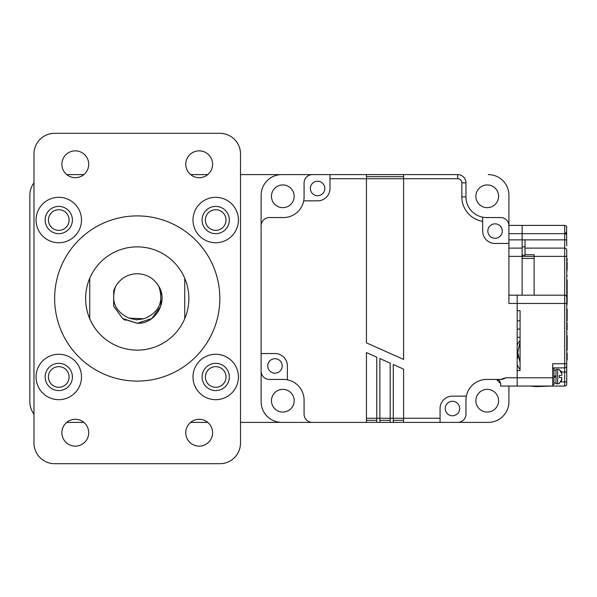 <?xml version="1.0" encoding="UTF-8"?>
<svg xmlns="http://www.w3.org/2000/svg" width="597" height="597" viewBox="0 0 597 597"><rect width="100%" height="100%" fill="white"/><g stroke="black" fill="none" stroke-linecap="round" stroke-linejoin="round"><path stroke-width="0.9" d="M58.775 399.684A22.716 22.716 0 0 0 81.49 376.968A22.716 22.716 0 0 0 58.775 354.252A22.716 22.716 0 0 0 36.059 376.968A22.716 22.716 0 0 0 58.775 399.684M58.775 390.595A13.627 13.627 0 0 0 72.401 376.968A13.627 13.627 0 0 0 58.775 363.342A13.627 13.627 0 0 0 45.148 376.968A13.627 13.627 0 0 0 58.775 390.595M58.775 366.64A10.328 10.328 0 0 1 69.095 376.968A10.328 10.328 0 0 1 58.775 387.289A10.328 10.328 0 0 1 48.447 376.968A10.328 10.328 0 0 1 58.775 366.64A10.328 10.328 0 0 0 48.447 376.968A10.328 10.328 0 0 0 58.775 387.289M215.704 399.684A22.716 22.716 0 0 0 238.419 376.968A22.716 22.716 0 0 0 215.704 354.252A22.716 22.716 0 0 0 192.995 376.968A22.716 22.716 0 0 0 215.704 399.684M215.704 390.595A13.627 13.627 0 0 0 229.338 376.968A13.627 13.627 0 0 0 215.704 363.342A13.627 13.627 0 0 0 202.077 376.968A13.627 13.627 0 0 0 215.704 390.595M215.704 366.64A10.328 10.328 0 0 1 226.032 376.968A10.328 10.328 0 0 1 215.704 387.289A10.328 10.328 0 0 1 205.383 376.968A10.328 10.328 0 0 1 215.704 366.64A10.328 10.328 0 0 0 205.383 376.968A10.328 10.328 0 0 0 215.704 387.289M215.704 242.748A22.716 22.716 0 0 0 238.419 220.032A22.716 22.716 0 0 0 215.704 197.316A22.716 22.716 0 0 0 192.995 220.032A22.716 22.716 0 0 0 215.704 242.748M215.704 233.658A13.627 13.627 0 0 0 229.338 220.032A13.627 13.627 0 0 0 215.704 206.405A13.627 13.627 0 0 0 202.077 220.032A13.627 13.627 0 0 0 215.704 233.658M215.704 209.711A10.328 10.328 0 0 1 226.032 220.032A10.328 10.328 0 0 1 215.704 230.36A10.328 10.328 0 0 1 205.383 220.032A10.328 10.328 0 0 1 215.704 209.711A10.328 10.328 0 0 0 205.383 220.032A10.328 10.328 0 0 0 215.704 230.36M58.775 242.748A22.716 22.716 0 0 0 81.49 220.032A22.716 22.716 0 0 0 58.775 197.316A22.716 22.716 0 0 0 36.059 220.032A22.716 22.716 0 0 0 58.775 242.748M58.775 233.658A13.627 13.627 0 0 0 72.401 220.032A13.627 13.627 0 0 0 58.775 206.405A13.627 13.627 0 0 0 45.148 220.032A13.627 13.627 0 0 0 58.775 233.658M58.775 209.711A10.328 10.328 0 0 1 69.095 220.032A10.328 10.328 0 0 1 58.775 230.36A10.328 10.328 0 0 1 48.447 220.032A10.328 10.328 0 0 1 58.775 209.711A10.328 10.328 0 0 0 48.447 220.032A10.328 10.328 0 0 0 58.775 230.36M199.189 446.138A13.425 13.425 0 0 0 212.607 432.721A13.425 13.425 0 0 0 199.189 419.295A13.425 13.425 0 0 0 185.764 432.721A13.425 13.425 0 0 0 199.189 446.138M199.189 177.705A13.425 13.425 0 0 0 212.607 164.279A13.425 13.425 0 0 0 199.189 150.862A13.425 13.425 0 0 0 185.764 164.279A13.425 13.425 0 0 0 199.189 177.705M75.289 177.705A13.425 13.425 0 0 0 88.714 164.279A13.425 13.425 0 0 0 75.289 150.862A13.425 13.425 0 0 0 61.872 164.279A13.425 13.425 0 0 0 75.289 177.705M75.289 446.138A13.425 13.425 0 0 0 88.714 432.721A13.425 13.425 0 0 0 75.289 419.295A13.425 13.425 0 0 0 61.872 432.721A13.425 13.425 0 0 0 75.289 446.138M158.698 286.105L160.809 290.843L160.809 306.157L151.802 318.544L137.243 323.275L151.802 318.544L160.809 306.157L160.809 290.843L158.698 286.105L160.809 290.843L160.809 306.157L151.802 318.544L137.243 323.275L151.802 318.544L160.809 306.157L160.809 290.843L158.698 286.105L160.809 290.843L160.809 306.157L151.802 318.544L137.243 323.275L151.802 318.544L160.809 306.157L160.809 290.843L158.698 286.105L160.809 290.843L160.809 306.157L151.802 318.544L137.243 323.275C155.593 324.141 168.6 301.492 158.69 286.09C153.742 278.15 146.593 274.03 137.243 273.724C127.885 274.03 120.736 278.15 115.796 286.09C110.579 300.784 114.952 311.462 128.907 318.126L143.855 318.768L136.392 319.805L143.832 318.783M125.482 320.313L123.288 318.985L137.243 323.275L122.676 318.544L113.676 306.157L113.676 290.843L115.781 286.105L113.676 290.843L113.676 306.157L122.676 318.544L137.243 323.275L122.676 318.544L113.676 306.157L113.676 290.843L113.676 306.157L122.676 318.544L137.243 323.275L122.676 318.544L113.676 306.157L113.676 290.843L115.781 286.105L113.676 290.843L113.676 306.157L122.676 318.544L137.243 323.275L122.676 318.544L113.676 306.157L113.676 290.843L115.781 286.105L113.676 290.843L113.676 306.157L122.676 318.544L137.243 323.275L122.676 318.544L113.676 306.157M153.302 317.365L154.108 316.649M161.765 302.06L161.951 300.313M137.243 246.874A51.626 51.626 0 0 0 89.744 318.731A51.626 51.626 0 0 0 184.734 318.731A51.626 51.626 0 0 0 137.243 246.874M137.243 215.905A82.595 82.595 0 0 0 54.64 298.5A82.595 82.595 0 0 0 137.243 381.095A82.595 82.595 0 0 0 219.838 298.5A82.595 82.595 0 0 0 137.243 215.905M219.86 133.31L54.626 133.31A20.649 20.649 0 0 0 33.977 153.959L33.977 443.041A20.649 20.649 0 0 0 54.626 463.69L219.86 463.69A20.649 20.649 0 0 0 240.509 443.041L240.509 153.959A20.649 20.649 0 0 0 219.86 133.31M184.734 278.269L184.734 318.731M89.744 318.731L89.744 278.269M158.69 286.09C164.071 301.761 159.123 312.656 143.855 318.768M136.258 319.798L128.945 318.141M143.81 318.783L136.392 319.805L143.81 318.783M137.243 319.82L136.392 319.805M66.715 174.608L83.871 174.608M190.615 174.608L207.763 174.608M240.509 174.608L457.712 174.608A8.261 8.261 53.8 0 1 465.966 182.861L465.966 196.906A20.649 20.649 0 0 0 486.615 217.554L500.659 217.554A8.261 8.261 0 0 1 508.92 225.815L508.92 303.455L517.181 303.455L517.181 295.194L564.672 295.194A2.067 2.067 0 0 1 566.74 297.261L566.74 365.819A2.067 2.067 160.7 0 1 564.672 367.879L552.695 367.879M488.271 174.608A20.649 20.649 0 0 1 508.92 195.256L508.92 225.405L564.672 225.405A2.067 2.067 0 0 1 566.74 227.464L566.725 227.248M508.92 401.744L508.92 386.05L508.92 401.744A20.649 20.649 0 0 1 488.271 422.392L390.184 422.392L393.281 422.392L393.281 418.266L403.609 418.266L403.609 422.392L440.064 422.392L440.064 408.542A12.388 12.388 0 0 1 452.459 396.147L466.347 396.147A20.649 20.649 0 0 0 465.966 400.094L465.966 414.139A8.261 8.261 0 0 1 457.712 422.392L488.271 422.392M366.439 422.392L312.335 422.392A8.261 8.261 0 0 1 304.082 414.139L304.082 400.094A20.649 20.649 0 0 0 283.433 379.446L269.389 379.446A8.261 8.261 0 0 1 261.128 371.185L261.128 401.744A20.649 20.649 0 0 0 281.777 422.392L379.864 422.392L379.864 418.266L390.184 418.266L390.184 422.392L376.767 422.392L379.864 422.392L376.767 422.392L376.767 357.185L366.439 352.588L366.439 422.392L240.509 422.392M207.763 422.392L190.615 422.392M83.871 422.392L66.715 422.392M33.977 414.117A20.649 20.649 0 0 1 29.857 401.744L29.857 195.256A20.649 20.649 0 0 1 33.977 182.883M522.136 246.874L525.024 246.874M517.181 329.059L520.069 329.059M522.136 248.113L522.136 239.86L525.024 239.86L525.024 248.113L564.672 248.113A2.067 2.067 0 0 1 566.74 250.18L566.74 303.455L564.672 303.455L564.672 256.374L534.114 256.374L534.114 258.441L522.136 258.441L522.136 256.374L534.114 256.374L522.136 256.374L522.136 248.113L508.92 248.113M566.74 256.374L564.672 256.374L564.672 233.658L522.136 233.658L522.136 239.86L522.136 225.405L522.136 233.658L508.92 233.658L508.92 195.256M529.733 386.05L536.33 386.602L551.71 386.05M520.069 369.588A25.604 24.731 180 0 1 517.181 364.7M517.181 345.238A25.604 24.731 180 0 1 520.069 340.342M565.911 234.278L565.911 232.39L565.911 234.278M487.234 389.348A11.358 11.358 0 0 0 475.876 400.706A11.358 11.358 0 0 0 487.234 412.064A11.358 11.358 0 0 0 498.592 400.706A11.358 11.358 0 0 0 487.234 389.348M282.814 389.348A11.358 11.358 0 0 0 271.456 400.706A11.358 11.358 0 0 0 282.814 412.064A11.358 11.358 0 0 0 294.172 400.706A11.358 11.358 0 0 0 282.814 389.348M282.814 184.936A11.358 11.358 0 0 0 271.456 196.294A11.358 11.358 0 0 0 282.814 207.652A11.358 11.358 0 0 0 294.172 196.294A11.358 11.358 0 0 0 282.814 184.936M261.128 371.185L261.128 195.256A20.649 20.649 0 0 1 281.777 174.608L329.984 174.608L329.984 188.458A12.388 12.388 0 0 1 317.589 200.853L303.701 200.853A20.649 20.649 0 0 0 304.082 196.906L304.082 182.861A8.261 8.261 0 0 1 312.335 174.608M487.234 207.652A11.358 11.358 0 0 0 498.592 196.294A11.358 11.358 0 0 0 487.234 184.936A11.358 11.358 0 0 0 475.876 196.294A11.358 11.358 0 0 0 487.234 207.652M553.934 376.55L556.001 375.52M553.934 370.155L556.001 370.155M553.934 382.953L556.001 382.953M561.702 372.782L561.784 373.632L559.307 369.67A4.127 4.127 -137.3 0 0 557.65 369.327L556.001 369.327L556.001 376.55L553.934 377.588M465.966 196.906L461.839 196.906A24.776 24.776 0 0 0 482.674 221.368L482.674 217.174A20.649 20.649 0 0 0 486.615 217.554L500.659 217.554M465.966 400.094L465.966 414.139M303.701 200.853A20.649 20.649 0 0 0 304.082 196.906A20.649 20.649 0 0 1 283.433 217.554L269.389 217.554A8.261 8.261 0 0 0 261.128 225.815L261.128 353.543L261.128 225.815L261.128 353.543L274.986 353.543A12.388 12.388 0 0 1 287.373 365.931L287.373 379.826A20.649 20.649 0 0 0 283.433 379.446A20.649 20.649 0 0 1 287.373 379.826A20.649 20.649 0 0 0 283.433 379.446L269.389 379.446M304.082 196.906L304.082 182.861M552.695 384.61L553.934 384.61L553.934 368.498L552.695 368.498M403.609 420.333L393.281 420.333M440.064 418.266L403.609 418.266L403.609 369.133L393.281 364.536L393.281 418.266L390.184 418.266L390.184 363.155L379.864 358.558L379.864 418.266L366.439 418.266M393.281 422.392L390.184 422.392L393.281 422.392M390.184 420.333L379.864 420.333M376.767 420.333L366.439 420.333M504.786 378.341L500.868 379.446M495.062 238.293A7.224 7.224 0 0 0 502.293 231.069A7.224 7.224 0 0 0 495.062 223.838A7.224 7.224 0 0 0 487.839 231.069A7.224 7.224 0 0 0 495.062 238.293M482.674 221.368L482.674 231.069A12.388 12.388 0 0 0 495.062 243.457L508.92 243.457M457.712 178.734L366.439 178.734L366.439 342.865L403.609 359.416L403.609 174.608L457.712 174.608L457.712 178.734A4.127 4.127 53.8 0 1 461.839 182.861L461.839 196.906M366.439 176.667L403.609 176.667L366.439 176.667M329.984 178.734L366.439 178.734L366.439 174.608M317.589 195.689A7.224 7.224 0 0 0 324.82 188.458A7.224 7.224 0 0 0 317.589 181.234A7.224 7.224 0 0 0 310.365 188.458A7.224 7.224 0 0 0 317.589 195.689M274.986 373.162A7.224 7.224 0 0 0 282.209 365.931A7.224 7.224 0 0 0 274.986 358.707A7.224 7.224 0 0 0 267.755 365.931A7.224 7.224 0 0 0 274.986 373.162M452.459 415.766A7.224 7.224 0 0 0 459.683 408.542A7.224 7.224 0 0 0 452.459 401.311A7.224 7.224 0 0 0 445.228 408.542A7.224 7.224 0 0 0 452.459 415.766M457.712 422.392L440.064 422.392M508.92 295.194L517.181 295.194L517.181 377.797L517.181 370.565L520.069 370.565L520.069 310.686L517.181 310.686L517.181 303.455L564.672 303.455L564.672 363.752L566.74 363.752M498.249 379.819L496.532 379.446L500.659 383.572L499.547 380.752M499.443 380.647L498.629 380.02M561.031 381.923L564.672 381.923L564.672 363.752L552.695 363.752L552.695 386.05L564.672 386.05L517.181 386.05L517.181 377.797L517.181 386.05L500.659 386.05L500.659 383.572M466.347 396.147A20.649 20.649 0 0 1 486.615 379.446L500.659 379.446A8.261 8.261 0 0 0 505.614 377.797L500.659 379.446L496.532 379.446M561.784 373.632L561.784 375.52L561.784 373.632M560.762 375.52L559.307 375.52L559.307 377.588L560.77 377.588M559.307 369.752L561.09 371.267M561.098 371.282L561.419 371.879M556.001 376.55L556.001 383.781L557.65 383.781L557.65 369.327M559.471 383.281L559.307 383.438A4.127 4.127 179.3 0 1 557.65 383.781M559.307 383.356L561.784 379.476L561.784 377.588L559.307 377.588M561.09 377.588L561.784 377.588L561.419 381.222M560.471 377.588L560.083 377.588M482.674 217.174A20.649 20.649 0 0 0 486.615 217.554M379.864 422.392L376.767 422.392M566.74 320.828L567.15 320.828L567.15 313.455L566.74 313.455L567.15 313.455M566.74 287.844L567.15 287.844L567.15 292.44L566.74 292.44M566.74 295.127L567.15 295.127L567.15 292.44M567.15 293.187L566.74 293.187M567.15 287.844L567.15 280.038L566.74 280.038M566.74 312.679L567.15 312.679L567.15 309.239C567.15 303.045 567.15 303.045 567.15 309.239L566.74 309.239M566.74 258.882L567.15 258.882L567.15 260.65L566.74 260.65M566.74 262.232L567.15 262.232L567.15 264.008L566.74 264.008M566.74 269.695L567.15 269.695L567.15 264.008M566.74 295.866L567.15 295.866L567.15 297.649L566.74 297.649M566.74 303.336L567.15 303.336L567.15 297.649M567.15 275.448L567.15 275.874L567.15 275.448M534.114 256.374L534.114 254.725L525.024 254.725L525.024 255.218L522.136 255.218M534.114 258.441L534.114 295.194M522.136 258.441L522.136 295.194M525.024 248.113L525.024 254.725M566.74 245.845L566.56 226.629M564.672 248.113A2.067 2.067 0 0 1 566.74 250.18M566.74 359.969L567.15 359.969L567.15 355.543L566.74 355.543L567.15 355.543M566.74 340.178L567.15 340.178L567.15 342.932L566.74 342.932M566.74 344.551L567.15 344.551L567.15 342.932M567.15 343.379L566.74 343.379M567.15 340.178L567.15 335.499L566.74 335.499M566.74 355.081L567.15 355.081L567.15 353.014C567.15 349.297 567.15 349.297 567.15 353.014L566.74 353.014M566.74 322.798L567.15 322.798L567.15 323.858L566.74 323.858M566.74 324.805L567.15 324.805L567.15 325.88L566.74 325.88M566.74 329.29L567.15 329.29L567.15 325.88M566.74 344.991L567.15 344.991L567.15 346.059L566.74 346.059M566.74 349.469L567.15 349.469L567.15 346.059M552.695 295.194L517.181 295.194M566.74 303.455L566.74 297.261M520.069 362.76L517.778 352.409L520.069 342.059M566.74 383.99A2.067 2.067 -95.2 0 1 564.672 386.05L564.672 381.923L566.74 381.923L566.74 383.99M561.471 372.013L566.74 372.013L566.74 365.819L566.74 381.923M517.181 343.514L518.024 343.514M520.069 337.32L517.181 337.32M517.181 320.798L520.069 320.798M522.136 256.374L508.92 256.374M508.92 239.86L522.136 239.86M465.966 182.861L461.839 182.861M505.614 377.797L552.695 377.797M567.15 317.44L566.74 317.44M566.74 283.657L567.15 283.657M567.15 284.538L566.74 284.538M566.74 285.09L567.15 285.09M566.74 285.97L567.15 285.97M566.74 268.441L567.15 268.441M567.15 268.993L566.74 268.993M566.74 302.082L567.15 302.082M567.15 302.634L566.74 302.634M567.15 275.874L566.74 275.874M525.024 239.86L566.74 239.86M566.74 233.658L564.672 233.658L564.672 225.405M567.15 357.931L566.74 357.931M566.74 337.663L567.15 337.663M567.15 338.193L566.74 338.193M566.74 338.521L567.15 338.521M566.74 339.051L567.15 339.051M566.74 328.537L567.15 328.537M567.15 328.865L566.74 328.865M566.74 348.723L567.15 348.723M567.15 349.051L566.74 349.051M567.15 332.992L566.74 332.992M567.15 304.5L566.74 304.5M567.15 270.844L566.74 270.844M567.15 350.17L566.74 350.17M567.15 329.977L566.74 329.977M517.778 358.066L517.778 352.409"/></g></svg>
